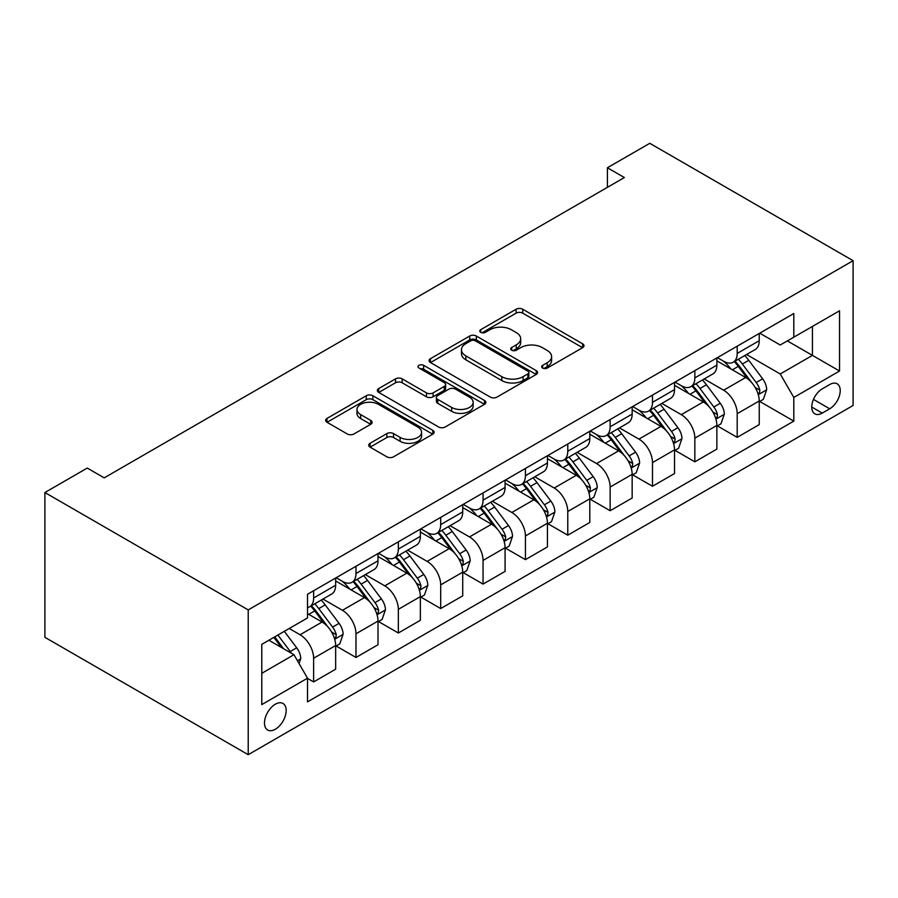 <?xml version="1.0" encoding="UTF-8"?>
<svg xmlns="http://www.w3.org/2000/svg" width="898" height="898" viewBox="0 0 898 898"><rect width="100%" height="100%" fill="white"/><g stroke="black" fill="none" stroke-linecap="round" stroke-linejoin="round"><path stroke-width="1.35" d="M542.628 368.057A3.289 1.897 0 0 0 547.275 368.057L582.622 347.661A4.703 2.716 0 0 0 584.003 345.73A4.703 2.716 0 0 0 582.622 343.811L522.748 309.249A4.703 2.716 0 0 0 516.092 309.249L480.756 329.656A3.289 1.897 0 0 0 479.79 330.992A3.289 1.897 0 0 0 480.756 332.339A3.289 1.897 0 0 0 485.414 332.339L489.982 329.701A15.053 8.688 0 0 1 511.276 329.701L516.26 332.586A15.053 8.688 0 0 1 520.672 338.726A15.053 8.688 0 0 1 516.26 344.866L511.692 347.515A3.289 1.897 0 0 0 510.726 348.851A3.289 1.897 0 0 0 511.692 350.198A3.289 1.897 0 0 0 516.35 350.198L520.919 347.56A15.053 8.688 0 0 1 542.212 347.56L547.196 350.445A15.053 8.688 0 0 1 551.608 356.585A15.053 8.688 0 0 1 547.196 362.736L542.628 365.374A3.289 1.897 0 0 0 541.662 366.71A3.289 1.897 0 0 0 542.628 368.057L542.628 365.374M275.327 729.266A15.333 8.857 120 0 0 285.351 715.751A15.333 8.857 120 0 0 282.993 703.46A15.333 8.857 120 0 0 275.327 704.223A15.333 8.857 120 0 0 265.314 717.726A15.333 8.857 120 0 0 267.66 730.018A15.333 8.857 120 0 0 275.327 729.266M370.077 443.286A4.703 2.716 0 0 0 368.696 445.206A4.703 2.716 0 0 0 370.077 447.125L386.87 456.824A4.703 2.716 0 0 0 393.526 456.824L432.78 434.172A4.703 2.716 0 0 0 434.149 432.252A4.703 2.716 0 0 0 432.78 430.333L372.906 395.76A4.703 2.716 0 0 0 366.249 395.76L326.995 418.423A4.703 2.716 0 0 0 325.626 420.343A4.703 2.716 0 0 0 326.995 422.262L347.29 433.981A4.703 2.716 0 0 0 353.947 433.981L370.739 424.283A4.703 2.716 0 0 0 372.12 422.363A4.703 2.716 0 0 0 370.739 420.432L360.682 414.629A12.583 7.263 0 0 1 356.989 409.488A12.583 7.263 0 0 1 364.756 402.775A12.583 7.263 0 0 1 378.473 404.358L417.884 427.111A12.583 7.263 0 0 1 421.577 432.252A12.583 7.263 0 0 1 413.81 438.965A12.583 7.263 0 0 1 400.093 437.382L393.526 433.588A4.703 2.716 0 0 0 386.87 433.588L370.077 443.286L370.077 447.125M853.1 260.689L649.782 143.31L607.418 167.758L624.368 177.546L104.202 477.859L87.263 468.071L44.9 492.531L248.218 609.91L853.1 260.689L853.1 405.469L248.218 754.69L248.218 609.91M490.319 397.107A4.703 2.716 0 0 0 496.976 397.107L536.218 374.444A4.703 2.716 0 0 0 537.599 372.524A4.703 2.716 0 0 0 536.218 370.605L476.344 336.032A4.703 2.716 0 0 0 469.699 336.032L430.445 358.695A4.703 2.716 0 0 0 429.064 360.614A4.703 2.716 0 0 0 430.445 362.534L490.319 397.107M420.286 368.775A3.289 1.897 0 0 1 423.632 369.235L423.632 365.318L484.493 400.463A4.703 2.716 0 0 1 485.874 402.383A4.703 2.716 0 0 1 484.493 404.302L445.251 426.965A4.703 2.716 0 0 1 438.594 426.965L378.72 392.404L378.72 388.565A4.703 2.716 0 0 0 377.351 390.484A4.703 2.716 0 0 0 378.72 392.404M378.72 388.565L395.524 378.866A4.703 2.716 0 0 1 402.169 378.866L426.46 392.875A4.703 2.716 0 0 0 433.105 392.875L444.252 386.443A4.703 2.716 0 0 0 445.632 384.524A4.703 2.716 0 0 0 444.252 382.604L418.973 368.012A3.289 1.897 0 0 1 418.008 366.665A3.289 1.897 0 0 1 420.04 364.914A3.289 1.897 0 0 1 423.632 365.318M829.718 384.535L822.265 388.845A14.851 8.576 120 0 0 812.555 401.934A14.851 8.576 120 0 0 814.834 413.832A14.851 8.576 120 0 0 822.265 413.102L829.718 408.792A14.851 8.576 120 0 0 839.428 395.704A14.851 8.576 120 0 0 837.149 383.805A14.851 8.576 120 0 0 829.718 384.535M759.742 333.18L780.239 345.012L793.798 337.188L793.798 313.514L307.52 594.263L307.52 617.936L261.778 644.349L261.778 704.604L307.52 678.192L307.52 701.866L793.798 421.117L793.798 397.444L780.239 373.972L746.552 354.519M793.798 337.188L839.54 310.775L839.54 371.031L793.798 397.444M44.9 492.531L44.9 637.311L248.218 754.69M607.418 167.758L607.418 187.323M787.355 340.903L812.432 355.384L812.432 326.434L839.54 310.775M780.239 373.972L812.432 355.384L839.54 371.031M261.778 673.309L293.972 654.721L268.895 640.24M307.52 678.394L313.626 681.919L313.626 658.245A19.172 11.068 -120 0 0 300.067 634.763L289.223 628.499M313.626 681.919L335.65 669.201L335.65 645.527A19.172 11.068 -120 0 0 322.09 622.045L307.52 613.637M336.155 646.01L355.978 657.459L355.978 633.786A19.172 11.068 -120 0 0 342.43 610.303L322.966 599.067M355.978 657.459L378.002 644.742L378.002 621.068A19.172 11.068 -120 0 0 364.453 597.597L335.65 580.961M378.518 621.562L398.342 633L398.342 609.327A19.172 11.068 -120 0 0 384.782 585.855L365.318 574.619M398.342 633L420.365 620.282L420.365 596.609A19.172 11.068 -120 0 0 406.816 573.137L378.002 556.502M420.87 597.103L440.694 608.552L440.694 584.879A19.172 11.068 -120 0 0 427.145 561.396L407.681 550.16M440.694 608.552L462.728 595.834L462.728 572.161A19.172 11.068 -120 0 0 449.168 548.678L420.365 532.054M463.233 572.643L483.057 584.093L483.057 560.419A19.172 11.068 -120 0 0 469.497 536.937L450.044 525.7M483.057 584.093L505.08 571.375L505.08 547.701A19.172 11.068 -120 0 0 491.532 524.23L462.728 507.595M505.585 548.195L525.42 559.634L525.42 535.96A19.172 11.068 -120 0 0 511.86 512.489L492.396 501.252M525.42 559.634L547.443 546.916L547.443 523.242A19.172 11.068 -120 0 0 533.883 499.771L505.08 483.135M547.948 523.736L567.772 535.186L567.772 511.512A19.172 11.068 -120 0 0 554.223 488.029L534.759 476.793M567.772 535.186L589.795 522.468L589.795 498.794A19.172 11.068 -120 0 0 576.247 475.311L547.443 458.687M590.312 499.277L610.135 510.726L610.135 487.053A19.172 11.068 -120 0 0 596.575 463.57L577.111 452.334M610.135 510.726L632.158 498.008L632.158 474.335A19.172 11.068 -120 0 0 618.599 450.863L589.795 434.228M632.663 474.829L652.487 486.267L652.487 462.593A19.172 11.068 -120 0 0 638.938 439.122L619.474 427.886M652.487 486.267L674.521 473.549L674.521 449.876A19.172 11.068 -120 0 0 660.962 426.404L632.158 409.769M675.027 450.369L694.85 461.819L694.85 438.145A19.172 11.068 -120 0 0 681.29 414.663L661.837 403.426M694.85 461.819L716.873 449.101L716.873 425.428A19.172 11.068 -120 0 0 703.325 401.945L674.521 385.321M717.379 425.91L737.202 437.36L737.202 413.686A19.172 11.068 -120 0 0 723.653 390.215L704.189 378.978M737.202 437.36L759.237 424.642L759.237 400.968A19.172 11.068 -120 0 0 745.677 377.497L716.873 360.861M717.379 357.629L723.653 361.254A19.172 11.068 -120 0 0 733.239 362.208A19.172 11.068 -120 0 0 737.202 353.43L737.202 346.19M675.027 382.088L681.29 385.713A19.172 11.068 -120 0 0 690.876 386.656A19.172 11.068 -120 0 0 694.85 377.878L694.85 370.649M632.663 406.547L638.938 410.161A19.172 11.068 -120 0 0 648.524 411.116A19.172 11.068 -120 0 0 652.487 402.338L652.487 395.098M590.312 430.995L596.575 434.621A19.172 11.068 -120 0 0 606.161 435.575A19.172 11.068 -120 0 0 610.135 426.797L610.135 419.557M547.948 455.454L554.223 459.08A19.172 11.068 -120 0 0 563.798 460.023A19.172 11.068 -120 0 0 567.772 451.245L567.772 444.005M505.585 479.914L511.86 483.528A19.172 11.068 -120 0 0 521.446 484.482A19.172 11.068 -120 0 0 525.42 475.704L525.42 468.464M463.233 504.362L469.497 507.987A19.172 11.068 -120 0 0 479.083 508.93A19.172 11.068 -120 0 0 483.057 500.164L483.057 492.923M420.87 528.821L427.145 532.447A19.172 11.068 -120 0 0 436.731 533.39A19.172 11.068 -120 0 0 440.694 524.612L440.694 517.371M378.518 553.28L384.782 556.895A19.172 11.068 -120 0 0 394.368 557.849A19.172 11.068 -120 0 0 398.342 549.071L398.342 541.831M336.155 577.728L342.43 581.354A19.172 11.068 -120 0 0 352.016 582.297A19.172 11.068 -120 0 0 355.978 573.53L355.978 566.29M759.742 401.462L793.798 421.117M733.239 362.208L755.263 349.49A19.172 11.068 -120 0 0 759.237 340.712L759.237 333.472M690.876 386.656L712.9 373.938A19.172 11.068 -120 0 0 716.873 365.172L716.873 357.932M648.524 411.116L670.548 398.398A19.172 11.068 -120 0 0 674.521 389.62L674.521 382.38M606.161 435.575L628.185 422.857A19.172 11.068 -120 0 0 632.158 414.079L632.158 406.839M563.798 460.023L585.833 447.305A19.172 11.068 -120 0 0 589.795 438.527L589.795 431.298M521.446 484.482L543.47 471.764A19.172 11.068 -120 0 0 547.443 462.986L547.443 455.746M479.083 508.93L501.118 496.224A19.172 11.068 -120 0 0 505.08 487.446L505.08 480.206M436.731 533.39L458.755 520.672A19.172 11.068 -120 0 0 462.728 511.894L462.728 504.665M394.368 557.849L416.391 545.131A19.172 11.068 -120 0 0 420.365 536.353L420.365 529.113M352.016 582.297L374.039 569.59A19.172 11.068 -120 0 0 378.002 560.812L378.002 553.572M307.52 607.531A19.172 11.068 -120 0 0 309.653 606.756L331.676 594.038A19.172 11.068 -120 0 0 335.65 585.26L335.65 578.031M309.653 606.756A19.172 11.068 -120 0 0 313.626 597.978L313.626 590.738M293.972 654.721L307.52 678.192M543.941 368.528L547.196 366.642A15.053 8.688 0 0 0 551.608 360.502L551.608 356.585M520.672 338.726L520.672 342.643A15.053 8.688 0 0 1 516.26 348.783L513.005 350.669M582.555 347.694L522.748 313.166A4.703 2.716 0 0 0 516.092 313.166L482.069 332.81M536.162 374.477L476.344 339.949A4.703 2.716 0 0 0 469.699 339.949L430.512 362.579M527.901 373.871A3.289 1.897 0 0 0 528.866 372.524A3.289 1.897 0 0 0 527.901 371.177L475.345 340.836A3.289 1.897 0 0 0 470.698 340.836L465.871 343.62A15.053 8.688 0 0 0 461.46 349.771A15.053 8.688 0 0 0 465.871 355.911L501.791 376.655A15.053 8.688 0 0 0 523.085 376.655L527.901 373.871L527.901 377.777A3.289 1.897 0 0 0 528.866 376.442L528.866 372.524M461.46 349.771L461.46 353.677A15.053 8.688 0 0 0 465.871 359.829L465.871 355.911M527.901 377.777L523.085 380.561A15.053 8.688 0 0 1 501.791 380.561L465.871 359.829M378.788 392.437L395.524 382.773L395.524 378.866M445.632 384.524L445.632 388.441A4.703 2.716 0 0 1 444.252 390.361L433.105 396.793A4.703 2.716 0 0 1 426.46 396.793L402.169 382.773A4.703 2.716 0 0 0 395.524 382.773M423.632 369.235L484.437 404.347M451.649 407.423A12.583 7.263 0 0 0 465.366 409.005A12.583 7.263 0 0 0 473.134 402.293A12.583 7.263 0 0 0 469.441 397.152L455.555 389.137A4.703 2.716 0 0 0 448.91 389.137L437.764 395.569A4.703 2.716 0 0 0 436.383 397.488A4.703 2.716 0 0 0 437.764 399.408L451.649 407.423L451.649 411.34A12.583 7.263 0 0 0 465.366 412.912A12.583 7.263 0 0 0 473.134 406.199L473.134 402.293M436.383 397.488L436.383 401.406A4.703 2.716 0 0 0 437.764 403.325L437.764 399.408M451.649 411.34L437.764 403.325M421.577 432.252L421.577 436.159A12.583 7.263 0 0 1 413.81 442.871A12.583 7.263 0 0 1 400.093 441.3L393.526 437.506A4.703 2.716 0 0 0 386.87 437.506L370.133 447.17M356.989 409.488L356.989 413.406A12.583 7.263 0 0 0 360.682 418.547L360.682 414.629M370.683 424.316L360.682 418.547M432.713 434.205L372.906 399.677A4.703 2.716 0 0 0 366.249 399.677L327.063 422.296M759.237 401.754L763.3 399.408L766.69 389.62A12.695 7.33 -120 0 0 762.638 378.81L748.786 360.322A36.661 21.17 -120 0 0 744.79 355.529M731.017 369.033A36.661 21.17 -120 0 0 723.507 361.176M758.08 393.975L759.551 392.381L759.831 390.159A12.695 7.33 -120 0 0 756.195 382.526L742.354 364.038A36.661 21.17 -120 0 0 738.347 359.256M734.934 361.221A30.431 17.567 60 0 1 739.93 366.9L751.648 382.537M734.283 361.602A36.661 21.17 60 0 1 738.279 366.395L747.484 378.675M716.873 426.213L720.937 423.856L724.327 414.079A12.695 7.33 -120 0 0 720.275 403.258L706.434 384.782A36.661 21.17 -120 0 0 702.427 379.989M688.654 393.481A36.661 21.17 -120 0 0 681.155 385.624M715.717 418.434L717.199 416.829L717.468 414.618A12.695 7.33 -120 0 0 713.843 406.985L699.991 388.497A36.661 21.17 -120 0 0 695.995 383.704M692.582 385.68A30.431 17.567 60 0 1 697.578 391.36L709.297 406.996M691.92 386.05A36.661 21.17 60 0 1 695.928 390.843L705.132 403.135M674.521 450.661L678.585 448.315L681.975 438.527A12.695 7.33 -120 0 0 677.923 427.717L664.071 409.241A36.661 21.17 -120 0 0 660.075 404.448M646.302 417.94A36.661 21.17 -120 0 0 638.792 410.083M673.354 442.882L674.836 441.288L675.116 439.077A12.695 7.33 -120 0 0 671.48 431.433L657.628 412.957A36.661 21.17 -120 0 0 653.632 408.163M650.219 410.128A30.431 17.567 60 0 1 655.214 415.808L666.933 431.455M649.568 410.509A36.661 21.17 60 0 1 653.564 415.303L662.769 427.594M632.158 475.121L636.222 472.775L639.612 462.986A12.695 7.33 -120 0 0 635.56 452.177L621.708 433.689A36.661 21.17 -120 0 0 617.712 428.896M603.939 442.4A36.661 21.17 -120 0 0 596.44 434.542M631.002 467.342L632.473 465.748L632.753 463.525A12.695 7.33 -120 0 0 629.116 455.892L615.276 437.405A36.661 21.17 -120 0 0 611.28 432.623M607.867 434.587A30.431 17.567 60 0 1 612.863 440.267L624.57 455.903M607.205 434.969A36.661 21.17 60 0 1 611.212 439.751L620.417 452.042M589.795 499.58L593.87 497.223L597.249 487.446A12.695 7.33 -120 0 0 593.196 476.625L579.356 458.148A36.661 21.17 -120 0 0 575.36 453.355M561.587 466.848A36.661 21.17 -120 0 0 554.077 458.99M588.639 491.801L590.121 490.196L590.401 487.984A12.695 7.33 -120 0 0 586.764 480.351L572.913 461.864A36.661 21.17 -120 0 0 568.917 457.071M565.504 459.046A30.431 17.567 60 0 1 570.499 464.726L582.218 480.363M564.853 459.417A36.661 21.17 60 0 1 568.849 464.21L578.054 476.501M547.443 524.028L551.507 521.682L554.897 511.894A12.695 7.33 -120 0 0 550.844 501.084L536.993 482.596A36.661 21.17 -120 0 0 532.997 477.815M519.224 491.307A36.661 21.17 -120 0 0 511.725 483.45M546.287 516.249L547.758 514.655L548.038 512.444A12.695 7.33 -120 0 0 544.401 504.799L530.561 486.323A36.661 21.17 -120 0 0 526.554 481.53M523.141 483.494A30.431 17.567 60 0 1 528.136 489.174L539.855 504.822M522.49 483.876A36.661 21.17 60 0 1 526.486 488.669L535.702 500.949M505.08 548.487L509.144 546.141L512.534 536.353A12.695 7.33 -120 0 0 508.481 525.543L494.641 507.056A36.661 21.17 -120 0 0 490.634 502.263M476.872 515.766A36.661 21.17 -120 0 0 469.362 507.909M503.924 540.708L505.406 539.114L505.675 536.892A12.695 7.33 -120 0 0 502.049 529.259L488.198 510.771A36.661 21.17 -120 0 0 484.202 505.989M480.789 507.954A30.431 17.567 60 0 1 485.784 513.634L497.503 529.27M480.127 508.335A36.661 21.17 60 0 1 484.134 513.117L493.339 525.409M462.728 572.946L466.792 570.589L470.182 560.812A12.695 7.33 -120 0 0 466.129 549.991L452.278 531.515A36.661 21.17 -120 0 0 448.282 526.722M434.509 540.214A36.661 21.17 -120 0 0 426.999 532.357M461.572 565.168L463.042 563.562L463.323 561.351A12.695 7.33 -120 0 0 459.686 553.718L445.846 535.23A36.661 21.17 -120 0 0 441.838 530.437M438.426 532.413A30.431 17.567 60 0 1 443.421 538.093L455.14 553.729M437.775 532.783A36.661 21.17 60 0 1 441.771 537.576L450.976 549.868M420.365 597.395L424.428 595.048L427.818 585.26A12.695 7.33 -120 0 0 423.766 574.451L409.926 555.963A36.661 21.17 -120 0 0 405.918 551.181M392.145 564.674A36.661 21.17 -120 0 0 384.647 556.816M419.209 589.616L420.691 588.022L420.96 585.81A12.695 7.33 -120 0 0 417.323 578.166L403.483 559.69A36.661 21.17 -120 0 0 399.487 554.897M396.074 556.861A30.431 17.567 60 0 1 401.069 562.541L412.788 578.189M395.412 557.243A36.661 21.17 60 0 1 399.419 562.036L408.624 574.316M378.002 621.854L382.077 619.508L385.455 609.72A12.695 7.33 -120 0 0 381.403 598.91L367.563 580.422A36.661 21.17 -120 0 0 363.567 575.629M349.793 589.122A36.661 21.17 -120 0 0 342.284 581.275M376.846 614.075L378.327 612.481L378.608 610.258A12.695 7.33 -120 0 0 374.971 602.625L361.119 584.138A36.661 21.17 -120 0 0 357.123 579.345M353.711 581.32A30.431 17.567 60 0 1 358.706 587L370.425 602.637M353.06 581.702A36.661 21.17 60 0 1 357.056 586.484L366.261 598.775M335.65 646.302L339.713 643.956L343.103 634.179A12.695 7.33 -120 0 0 339.051 623.358L325.199 604.882A36.661 21.17 -120 0 0 321.203 600.089M334.494 638.534L335.964 636.929L336.245 634.718A12.695 7.33 -120 0 0 332.608 627.085L318.768 608.597A36.661 21.17 -120 0 0 314.76 603.804M311.359 605.78A30.431 17.567 60 0 1 316.354 611.459L328.062 627.096M310.697 606.15A36.661 21.17 60 0 1 314.704 610.943L323.909 623.234M299.056 663.521L300.74 658.627A12.695 7.33 -120 0 0 296.688 647.817L284.34 631.328M291.412 653.239A12.695 7.33 -120 0 0 290.256 651.533L277.897 635.043M274.721 636.884L283.6 648.726M273.834 637.389L281.366 647.436M300.067 634.763L322.09 622.045M342.43 610.303L364.453 597.597M384.782 585.855L406.816 573.137M427.145 561.396L449.168 548.678M469.497 536.937L491.532 524.23M511.86 512.489L533.883 499.771M554.223 488.029L576.247 475.311M596.575 463.57L618.599 450.863M638.938 439.122L660.962 426.404M681.29 414.663L703.325 401.945M723.653 390.215L745.677 377.497M737.202 353.43L759.237 340.712M737.202 413.686L759.237 400.968M694.85 438.145L716.873 425.428M694.85 377.878L716.873 365.172M652.487 462.593L674.521 449.876M652.487 402.338L674.521 389.62M610.135 487.053L632.158 474.335M610.135 426.797L632.158 414.079M567.772 511.512L589.795 498.794M567.772 451.245L589.795 438.527M525.42 535.96L547.443 523.242M525.42 475.704L547.443 462.986M483.057 560.419L505.08 547.701M483.057 500.164L505.08 487.446M440.694 584.879L462.728 572.161M440.694 524.612L462.728 511.894M398.342 609.327L420.365 596.609M398.342 549.071L420.365 536.353M355.978 633.786L378.002 621.068M355.978 573.53L378.002 560.812M313.626 658.245L335.65 645.527M313.626 597.978L335.65 585.26M813.465 399.419L829.718 408.792M811.758 407.041L822.265 413.102M547.196 366.642L547.196 362.736M511.692 350.198L511.692 347.515M516.26 348.783L516.26 344.866M480.756 332.339L480.756 329.656M516.092 313.166L516.092 309.249M522.748 313.166L522.748 309.249M582.622 347.661L582.622 343.811M430.445 362.534L430.445 358.695M469.699 339.949L469.699 336.032M476.344 339.949L476.344 336.032M536.218 374.444L536.218 370.605M501.791 380.561L501.791 376.655M523.085 380.561L523.085 376.655M402.169 382.773L402.169 378.866M426.46 396.793L426.46 392.875M433.105 396.793L433.105 392.875M444.252 390.361L444.252 386.443M484.493 404.302L484.493 400.463M386.87 437.506L386.87 433.588M393.526 437.506L393.526 433.588M400.093 441.3L400.093 437.382M370.739 424.283L370.739 420.432M326.995 422.262L326.995 418.423M366.249 399.677L366.249 395.76M372.906 399.677L372.906 395.76M432.78 434.172L432.78 430.333M758.282 394.671L766.6 389.867M742.354 364.038L748.786 360.322M732.364 369.808L738.279 366.395M756.195 382.526L762.638 378.81M755.196 387.487L759.831 390.159M715.93 419.13L724.248 414.326M699.991 388.497L706.434 384.782M690.012 394.267L695.928 390.843M713.843 406.985L720.275 403.258M712.832 411.935L717.468 414.618M673.567 443.578L681.885 438.774M657.628 412.957L664.071 409.241M647.649 418.715L653.564 415.303M671.48 431.433L677.923 427.717M670.469 436.394L675.116 439.077M631.204 468.038L639.533 463.233M615.276 437.405L621.708 433.689M605.286 443.174L611.212 439.751M629.116 455.892L635.56 452.177M628.117 460.854L632.753 463.525M588.852 492.497L597.17 487.693M572.913 461.864L579.356 458.148M562.934 467.634L568.849 464.21M586.764 480.351L593.196 476.625M585.754 485.302L590.401 487.984M546.489 516.945L554.807 512.141M530.561 486.323L536.993 482.596M520.571 492.082L526.486 488.669M544.401 504.799L550.844 501.084M543.402 509.761L548.038 512.444M504.137 541.404L512.455 536.6M488.198 510.771L494.641 507.056M478.219 516.541L484.134 513.117M502.049 529.259L508.481 525.543M501.039 534.22L505.675 536.892M461.774 565.863L470.092 561.059M445.846 535.23L452.278 531.515M435.856 540.989L441.771 537.576M459.686 553.718L466.129 549.991M458.676 558.668L463.323 561.351M419.422 590.312L427.74 585.507M403.483 559.69L409.926 555.963M393.492 565.448L399.419 562.036M417.323 578.166L423.766 574.451M416.324 583.128L420.96 585.81M377.059 614.771L385.377 609.966M361.119 584.138L367.563 580.422M351.14 589.907L357.056 586.484M374.971 602.625L381.403 598.91M373.961 607.587L378.608 610.258M334.696 639.23L343.014 634.426M318.768 608.597L325.199 604.882M308.777 614.355L314.704 610.943M332.608 627.085L339.051 623.358M331.609 632.035L336.245 634.718M297.44 660.737L300.662 658.874M290.256 651.533L296.688 647.817"/></g></svg>
